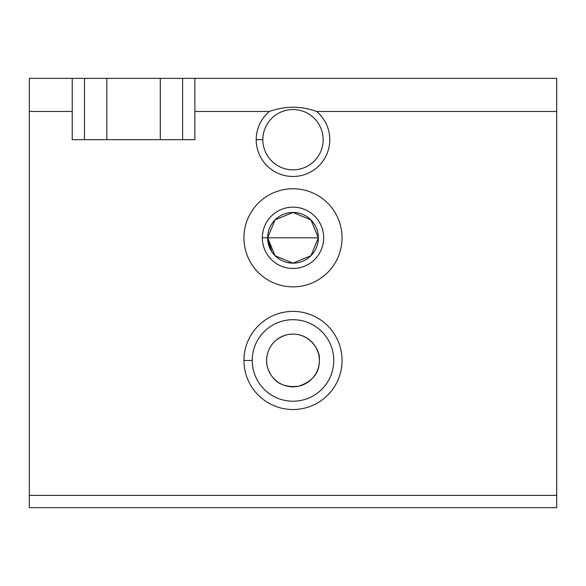 <?xml version="1.0" encoding="UTF-8"?>
<svg xmlns="http://www.w3.org/2000/svg" width="586" height="586" viewBox="0 0 586 586"><rect width="100%" height="100%" fill="white"/><g stroke="black" fill="none" stroke-linecap="round" stroke-linejoin="round"><path stroke-width="0.88" d="M318.352 237.806L267.648 237.806L275.076 255.738L292.985 263.158L310.924 255.738L318.352 237.813L310.946 219.897L293.022 212.454L275.09 219.867L267.648 237.806L318.352 237.806M319.37 360.456C320.916 349.498 307.518 330.211 286.891 334.804C267.663 340.349 264.367 358.368 267.729 367.993C271.223 377.509 278.335 388.591 298.831 386.174C312.631 381.42 319.48 372.843 319.37 360.456A26.37 26.37 0 0 1 279.815 383.295A26.37 26.37 0 0 1 279.815 337.624A26.37 26.37 0 0 1 319.37 360.456A26.37 26.37 0 0 0 279.815 337.624A26.37 26.37 0 0 0 279.815 383.295A26.37 26.37 0 0 0 319.37 360.456L319.37 360.456M556.7 111.479L316.623 111.479A36.793 36.793 0 0 1 308.566 173.024A36.793 36.793 0 0 1 269.377 111.479L194.882 111.479L194.882 139.688L72.225 139.688L72.225 111.479L29.3 111.479L29.3 495.375L556.7 495.375L556.7 78.363L194.882 78.363L194.882 111.479L269.377 111.479C285.199 105.817 300.948 105.817 316.623 111.479L556.7 111.479L556.7 495.375L29.3 495.375L29.3 507.637L556.7 507.637L29.3 507.637L29.3 111.479L72.225 111.479L72.225 78.363L84.494 78.363L84.494 139.688L84.494 78.363L556.7 78.363L556.7 111.479M243.937 237.806A49.063 49.063 0 0 1 317.531 195.321A49.063 49.063 0 0 1 317.531 280.291A49.063 49.063 0 0 1 243.937 237.806A49.063 49.063 0 0 0 317.531 280.291A49.063 49.063 0 0 0 317.531 195.321A49.063 49.063 0 0 0 243.937 237.806M243.937 360.456A49.063 49.063 0 0 1 317.531 317.971A49.063 49.063 0 0 1 317.531 402.948A49.063 49.063 0 0 1 243.937 360.456A49.063 49.063 0 0 0 317.531 402.948A49.063 49.063 0 0 0 317.531 317.971A49.063 49.063 0 0 0 243.937 360.456L252.236 360.456A40.764 40.764 0 0 1 293 319.692A40.764 40.764 0 0 1 333.764 360.456A40.764 40.764 0 0 1 293 401.22A40.764 40.764 0 0 1 252.236 360.456L243.937 360.456M182.612 139.688L182.612 78.363L182.612 139.688M72.225 139.688L194.882 139.688L194.882 78.363L106.82 78.363L106.82 139.688L106.82 78.363L29.3 78.363L72.225 78.363L72.225 139.688M160.286 139.688L160.286 78.363L160.286 139.688M29.3 78.363L29.3 111.479L29.3 78.363M556.7 507.637L556.7 495.375L556.7 507.637M333.764 360.456A40.764 40.764 0 0 0 293 319.692A40.764 40.764 0 0 0 252.236 360.456A40.764 40.764 0 0 0 293 401.22A40.764 40.764 0 0 0 333.764 360.456M269.582 247.526L267.648 237.806L271.919 251.892M267.648 237.806A25.352 25.352 0 0 0 305.68 259.759A25.352 25.352 0 0 0 305.68 215.853A25.352 25.352 0 0 0 267.648 237.806A25.352 25.352 0 0 1 305.68 215.853A25.352 25.352 0 0 1 305.68 259.759A25.352 25.352 0 0 1 267.648 237.806L262.338 237.806A30.662 30.662 0 0 0 308.331 264.359A30.662 30.662 0 0 0 308.331 211.253A30.662 30.662 0 0 0 262.338 237.806L267.648 237.806M262.338 237.806A30.662 30.662 0 0 1 308.331 211.253A30.662 30.662 0 0 1 308.331 264.359A30.662 30.662 0 0 1 262.338 237.806M262.843 139.688A30.157 30.157 0 0 1 308.075 113.574A30.157 30.157 0 0 1 308.075 165.801A30.157 30.157 0 0 1 262.843 139.688L256.207 139.688A36.793 36.793 0 0 0 308.566 173.024A36.793 36.793 0 0 0 316.623 111.479C300.948 105.817 285.199 105.817 269.377 111.479A36.793 36.793 0 0 0 256.207 139.688L262.843 139.688A30.157 30.157 0 0 0 308.075 165.801A30.157 30.157 0 0 0 308.075 113.574A30.157 30.157 0 0 0 262.843 139.688"/></g></svg>
